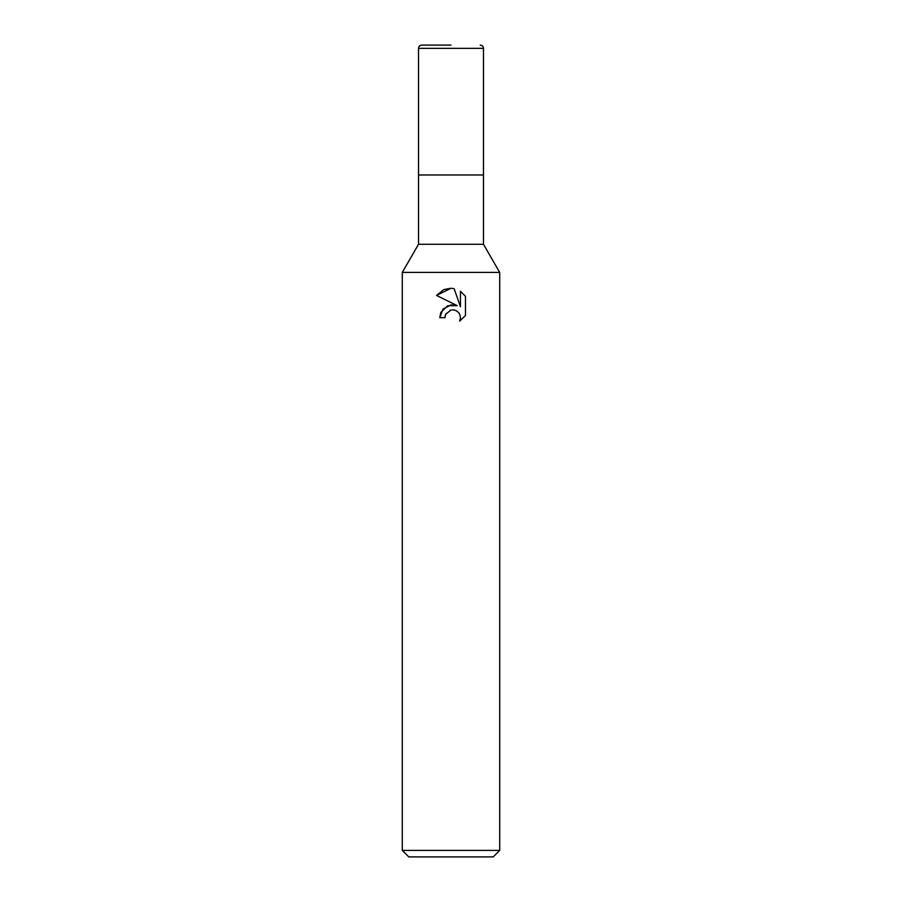 <?xml version="1.0" encoding="UTF-8"?>
<svg xmlns="http://www.w3.org/2000/svg" width="902" height="902" viewBox="0 0 902 902"><rect width="100%" height="100%" fill="white"/><g stroke="black" fill="none" stroke-linecap="round" stroke-linejoin="round"><path stroke-width="1.35" d="M499.708 272.404L402.292 272.404L418.528 244.284L418.528 174.988L483.472 174.988L483.472 244.284L499.708 272.404L499.708 850.406L402.292 850.406L408.786 856.9L493.214 856.9L499.708 850.406M418.528 244.284L483.472 244.284M451 310.04L445.735 314.144L444.911 317.684L439.793 317.684L442.972 309.138L451 304.876L457.201 305.631L436.523 295.439L451 288.302L454.134 288.651L460.46 306.827L460.46 291.256L465.466 296.33L465.477 315.542L459.648 321.112L460.471 317.628L459.885 314.651L458.205 312.137L455.679 310.446L452.173 309.871M444.911 317.684L445.43 314.832M459.648 321.112L465.466 315.531M457.201 305.631L447.696 305.755L440.909 312.374M440.74 312.768L439.793 317.684M450.087 310.299L450.955 310.051M452.68 309.848L454.98 310.198M456.705 310.964L458.994 313.062M459.851 314.584L460.471 317.628L459.659 321.112M465.466 296.33L460.46 291.256M454.134 288.651L451.462 288.324M450.245 288.313L444.19 289.542M443.536 289.824L436.534 295.439M451 45.1L421.775 45.1L451 45.1M483.472 48.347L418.528 48.347L418.528 174.988L483.472 174.988L483.472 48.347C483.28 46.374 482.198 45.292 480.225 45.1M402.292 272.404L402.292 850.406M418.528 48.347C418.72 46.374 419.802 45.292 421.775 45.1"/></g></svg>
